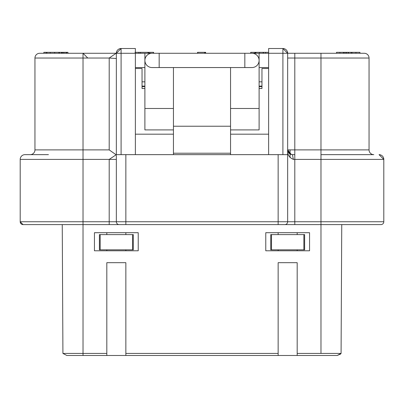 <?xml version="1.0" encoding="UTF-8"?>
<svg xmlns="http://www.w3.org/2000/svg" width="404" height="404" viewBox="0 0 404 404"><rect width="100%" height="100%" fill="white"/><g stroke="black" fill="none" stroke-linecap="round" stroke-linejoin="round"><path stroke-width="0.61" d="M83.022 355.485L106.818 355.485L106.818 353.429L62.923 353.429L66.842 355.485L83.022 355.485L83.022 224.604L23.053 224.604L20.2 221.751A2.853 2.853 0 0 0 23.053 224.604L20.2 221.751L20.2 159.403A4.757 4.757 0 0 1 24.957 154.646L48.45 154.646M125.851 353.429L125.851 355.485L278.149 355.485L278.149 353.429L125.851 353.429L125.851 262.681L106.818 262.681L106.818 353.429M341.749 224.604L341.077 353.429L340.522 354.091L337.158 355.485L341.077 353.429L297.182 353.429L297.182 262.681L278.149 262.681L278.149 353.429M297.182 353.429L297.182 355.485L337.158 355.485M305.035 355.485L276.482 355.485M127.518 355.485L106.818 355.485M76.598 355.485L98.965 355.485M290.047 149.889L290.047 157.621M261.964 88.496L259.11 88.496L261.964 88.496L261.964 68.503L268.63 68.503M268.63 134.184L230.553 134.184M173.447 134.184L135.37 134.184M135.37 68.503L142.036 68.503L142.036 88.496L144.89 88.496L142.036 88.496M268.63 67.554L259.11 67.554M268.63 154.646L268.63 48.515L282.906 48.515L282.906 53.278L259.11 53.278L259.11 62.797M58.833 52.323L59.004 53.278L59.004 52.323L50.232 52.323L50.232 53.278L39.713 53.278L116.337 53.278A4.757 4.757 0 0 1 121.094 48.515L135.37 48.515L135.37 154.646M144.89 67.554L135.37 67.554M320.978 154.646L373.806 154.646A4.757 4.757 0 0 1 369.049 149.889L320.978 149.889L320.978 159.403L383.8 159.403A4.757 4.757 0 0 0 379.043 154.646L383.8 159.403L383.8 221.751A2.853 2.853 -90 0 1 380.947 224.604L83.022 224.604L125.851 224.604L125.851 221.751L116.337 221.751A2.853 2.853 -90 0 0 119.19 224.604M292.334 154.646L294.804 154.646L294.804 149.889L287.663 149.889A4.757 4.757 0 0 0 291.294 154.51A4.757 4.757 0 0 1 287.663 149.889L290.112 154.05L292.425 154.646L293.375 159.403L294.804 159.403L294.804 154.646M116.337 159.403L109.196 159.403L116.337 154.646L116.337 53.278L116.337 154.646L287.663 154.646L287.663 53.278L364.287 53.278A4.757 4.757 -138.2 0 1 369.049 58.035A4.757 4.757 0 0 0 364.287 53.278L339.916 53.278L339.916 52.323L336.507 52.323L336.507 53.278M261.964 86.592L259.11 86.592M144.89 86.592L142.036 86.592M39.713 53.278A4.757 4.757 0 0 0 34.951 58.035A4.757 4.757 0 0 1 39.713 53.278M173.447 129.901L144.89 129.901L144.89 60.413A7.141 7.141 -89.5 0 1 152.03 53.278L251.97 53.278A7.141 7.141 178.9 0 1 259.11 60.413L259.11 129.901L230.553 129.901M383.8 221.751A2.853 2.853 -90 0 1 380.947 224.604A2.853 2.853 0 0 0 383.8 221.751L294.804 221.751L294.804 224.604L278.149 224.604L278.149 221.751L125.851 221.751L125.851 154.646M287.663 154.646L287.663 221.751L294.804 221.751L294.804 159.403L320.978 159.403L320.978 224.604L374.069 224.604M29.931 224.604L83.022 224.604L83.022 221.751L20.2 221.751M144.89 62.797L144.89 53.288L121.094 53.278L121.094 154.646M87.779 58.035L83.022 53.278L116.16 53.278M153.596 53.278L153.596 52.323L148.016 52.323L148.016 53.278L144.89 53.278L259.11 53.278M334.78 53.278L364.287 53.278M259.11 60.413A7.141 7.141 144.9 0 1 251.97 67.554L244.834 67.554L244.834 53.278L230.553 53.278L255.343 53.278L255.343 52.323L250.712 52.323L250.712 53.278M173.447 53.278L163.928 53.278M64.938 53.278L58.53 53.278M58.833 53.278L54.656 53.278L54.656 52.323M268.63 52.323L259.6 52.323L259.6 53.278L255.929 53.278L255.929 52.323L255.343 52.323M282.906 154.646L282.906 53.278L287.663 53.278L287.663 149.889L287.663 58.04L369.049 58.035L369.049 149.889M261.964 86.113L259.11 86.113M144.89 86.113L142.036 86.113M30.194 154.646A4.757 4.757 0 0 0 34.951 149.889L34.951 58.035L83.022 58.035L83.022 53.278M251.97 67.554L230.553 67.554L230.553 154.646M278.149 154.646L278.149 221.751L287.663 221.751A2.853 2.853 0 0 1 284.81 224.604A2.853 2.853 0 0 0 287.663 221.751L287.663 149.889C287.259 154.414 289.163 157.585 293.375 159.403M287.663 53.278L282.906 48.515A4.757 4.757 0 0 1 287.663 53.278A4.757 4.757 0 0 0 282.906 48.515M287.668 58.04L287.663 57.671M116.337 53.278L121.094 48.515L121.094 53.278L116.337 53.278A4.757 4.757 0 0 1 121.094 48.515M173.447 154.646L173.447 67.554L152.03 67.554A7.141 7.141 -145.1 0 1 144.89 60.413M20.2 159.403L109.196 159.403L109.196 221.751L116.337 221.751L116.337 155.474M116.069 53.318L109.201 58.035L109.196 149.889L115.928 154.646M116.327 58.489L109.181 58.035L83.022 58.035L83.022 221.751L109.196 221.751L109.196 224.604M263.443 52.323L263.443 53.278M263.191 52.323L263.191 53.278M259.6 52.323L255.929 52.323M359.873 53.278L359.873 52.323L352.025 52.323L352.025 53.278M352.025 52.323L351.864 53.278M359.873 52.323L360.121 53.278M351.864 52.323L343.456 52.323L343.456 53.278M250.879 52.323L250.879 53.278M343.456 52.323L343.385 53.278M343.385 52.323L339.916 52.323M153.348 52.323L153.348 53.278M205.065 53.278L205.065 52.323L197.551 52.323L197.551 53.278M204.56 52.323L205.646 52.323L205.646 53.278M204.646 52.323L204.646 53.278M197.798 52.323L197.798 53.278M148.601 52.323L148.601 53.278M148.016 52.323L140.501 52.323L140.501 53.278M348.521 52.323L348.521 53.278M348.187 52.323L348.187 53.278M345.768 52.323L345.768 53.278M64.014 53.278L64.014 52.323L63.746 52.323L63.746 53.278M63.746 52.323L61.807 52.323L61.807 53.278M67.877 53.278L67.877 52.323L66.685 52.323L66.685 53.278M66.685 52.323L64.014 52.323M61.807 52.323L59.398 52.323L59.398 53.278M59.398 52.323L58.53 52.323M61.6 52.323L61.6 53.278M61.469 52.323L61.469 53.278M67.877 52.323L68.079 53.278M50.232 52.323L46.955 52.323L46.955 53.278M46.955 52.323L46.117 52.323L46.117 53.278M46.117 52.323L43.864 52.323L43.864 53.278M140.501 52.323L134.976 52.323M244.834 67.554L159.166 67.554L159.166 53.278M173.447 67.554L230.553 67.554M173.447 126.23L230.553 126.23M230.553 153.217L173.447 153.217M94.445 250.783L138.229 250.783L138.229 232.699L94.445 232.699L94.445 250.783M265.771 250.783L309.555 250.783L309.555 232.699L265.771 232.699L265.771 250.783M62.251 224.604L62.923 353.429L62.251 224.604M106.818 250.783L106.818 249.829M100.177 249.829L99.409 249.829L99.409 234.598L132.537 234.598L132.537 249.829L100.177 249.829L100.177 234.598M106.818 234.598L106.818 232.699M125.851 232.699L125.851 234.598M132.537 234.598L133.305 234.598L133.305 249.829L132.537 249.829M125.851 249.829L125.851 250.783M297.182 232.699L297.182 234.598M303.869 234.598L304.631 234.598L304.631 249.829L270.741 249.829L270.741 234.598L303.869 234.598L303.869 249.829M297.182 249.829L297.182 250.783M278.149 249.829L278.149 250.783M278.149 234.598L278.149 232.699M259.11 81.83L261.964 81.83M142.036 81.83L144.89 81.83M320.978 53.278L320.978 149.889L294.804 149.889L294.804 53.278M230.553 108.484L259.11 108.484M173.447 108.484L144.89 108.484M109.196 149.889L34.951 149.889M355.949 52.323L355.949 53.278M344.259 52.323L344.259 53.278M265.574 52.323L265.574 53.278M254.803 52.323L254.803 53.278M149.758 52.323L149.758 53.278M351.111 53.278L351.111 52.323M346.602 52.323L346.602 53.278M62.474 52.323L62.474 53.278M66.084 52.323L66.084 53.278M138.9 52.323L138.9 53.278M320.978 353.429L320.978 224.604M271.503 249.829L271.503 234.598M287.663 149.889L291.294 154.51M290.112 154.05L291.153 154.474"/></g></svg>
